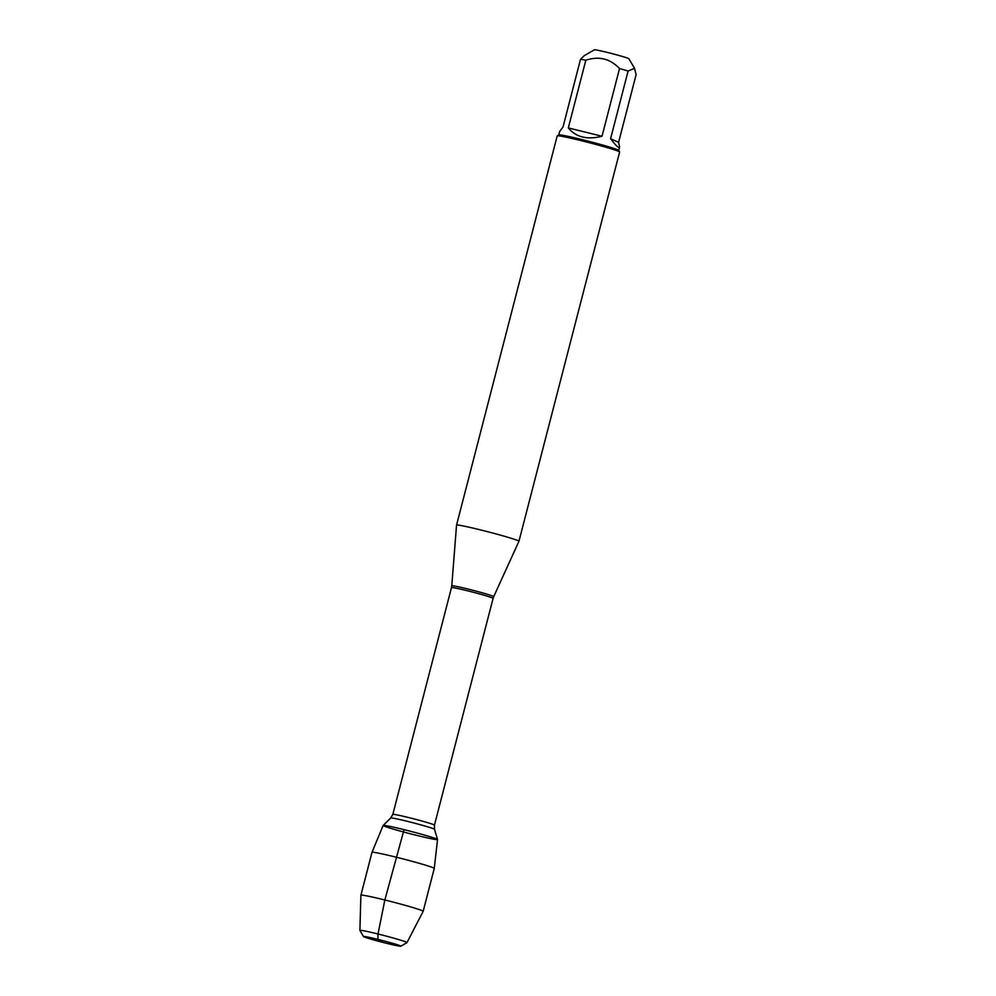 <?xml version="1.0" encoding="UTF-8"?>
<svg xmlns="http://www.w3.org/2000/svg" width="996" height="996" viewBox="0 0 996 996"><rect width="100%" height="100%" fill="white"/><g stroke="black" fill="none" stroke-linecap="round" stroke-linejoin="round"><path stroke-width="1.49" d="M456.529 525.129A32.233 1.407 14.5 0 1 456.542 525.116A32.233 1.407 14.5 0 1 488.102 531.827A32.233 1.407 14.5 0 1 518.953 541.264A32.233 1.407 14.5 0 1 518.953 541.276L619.624 152.002A32.233 1.407 -165.5 0 0 619.612 151.94A32.233 1.407 -165.5 0 0 581.203 140.66A32.233 1.407 -165.5 0 0 557.25 135.817A32.233 1.407 -165.5 0 0 557.2 135.867L456.542 525.116L451.773 585.797A21.663 0.946 14.5 0 1 467.896 589.022A21.663 0.946 14.5 0 1 493.705 596.654L518.953 541.276M404.052 829.656A28.112 1.22 14.5 0 1 437.543 839.516A28.112 1.22 14.5 0 1 410.028 833.702A28.112 1.22 14.5 0 1 383.136 825.447A28.112 1.22 14.5 0 1 404.052 829.656A28.112 1.22 14.5 0 1 437.543 839.541L434.256 868.425A32.158 1.407 -165.5 0 0 434.256 868.425A32.158 1.407 -165.5 0 0 395.935 857.12A32.158 1.407 -165.5 0 0 371.994 852.327A32.158 1.407 -165.5 0 0 371.994 852.339L383.124 825.472A28.112 1.22 14.5 0 1 404.052 829.656L384.854 899.986L378.007 933.999L377.87 939.377L382.19 941.332L382.402 940.523M584.005 55.863L594.326 49.8A17.866 0.784 14.5 0 1 618.068 55.228A17.866 0.784 14.5 0 1 628.887 58.739L634.552 68.351L636.108 74.65L618.603 142.341L610.598 138.718C615.976 145.827 618.977 148.591 619.574 147.022L618.603 142.341M558.781 134.908L559.652 131.522L563.026 126.965L580.531 59.262A30.951 1.345 14.5 0 1 585.822 60.233C598.895 55.888 610.137 58.664 619.524 68.55A30.951 1.345 14.5 0 1 628.103 71.015L634.552 68.363M584.017 55.876L580.531 59.262M568.318 127.924C575.987 137.224 587.217 139.988 602.02 136.253L568.318 127.924L585.822 60.233M602.02 136.253L619.524 68.55M628.103 71.015L610.598 138.718M619.574 147.022L618.703 150.408A30.951 1.345 -165.5 0 0 589.072 141.382A30.951 1.345 -165.5 0 0 558.818 134.896L557.25 135.817M386.51 943.299A19.298 0.847 -165.5 0 0 400.84 946.2A19.298 0.847 -165.5 0 0 382.402 940.523A19.298 0.847 -165.5 0 0 363.515 936.551A19.298 0.847 -165.5 0 0 386.51 943.299M363.515 936.551L359.905 930.426A24.327 1.058 14.5 0 1 359.892 930.389A24.327 1.058 14.5 0 1 378.007 933.999A24.327 1.058 14.5 0 1 407.003 942.565A24.327 1.058 14.5 0 1 406.978 942.602L423.163 911.315A32.158 1.407 -165.5 0 0 423.175 911.303A32.158 1.407 -165.5 0 0 392.387 901.89A32.158 1.407 -165.5 0 0 360.913 895.192A32.158 1.407 -165.5 0 0 360.901 895.217L371.994 852.339M434.443 825.149L493.095 598.359A21.501 0.934 -165.5 0 0 467.473 590.79A21.501 0.934 -165.5 0 0 451.474 587.59L392.822 814.392A21.501 0.934 14.5 0 1 408.821 817.592A21.501 0.934 14.5 0 1 434.443 825.149L434.517 829.319A22.622 0.984 -165.5 0 0 407.563 821.389A22.622 0.984 -165.5 0 0 390.731 817.99L383.136 825.447M434.517 829.319L437.543 839.516M392.822 814.392L390.731 817.99M451.773 585.797L451.474 587.59M493.095 598.359L493.705 596.654M618.678 150.371L619.612 151.94M400.84 946.2L406.978 942.602M359.892 930.389L360.901 895.217M423.175 911.303L434.256 868.437"/></g></svg>
